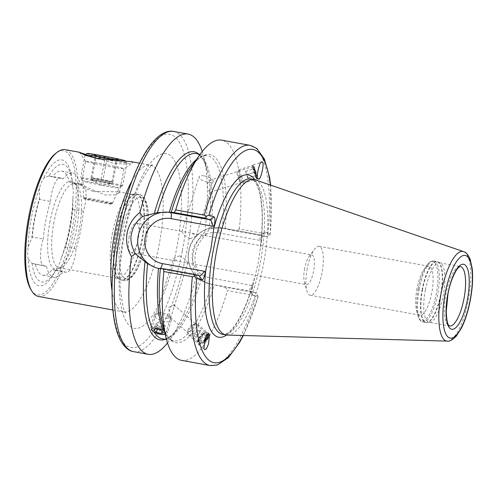 <?xml version="1.0" encoding="UTF-8"?>
<svg xmlns="http://www.w3.org/2000/svg" width="497" height="497" viewBox="0 0 497 497"><rect width="100%" height="100%" fill="white"/><g stroke="black" fill="none" stroke-linecap="round" stroke-linejoin="round"><path stroke-width="0.37" stroke-dasharray="2.48 1.86" d="M99.04 163.296A19.538 0.64 10.9 0 1 124.014 168.725A19.538 0.64 10.9 0 1 123.995 168.744A19.538 0.64 10.9 0 1 110.607 166.768A19.538 0.64 10.9 0 1 85.646 161.357A19.538 0.64 10.9 0 1 85.639 161.339A19.538 0.64 10.9 0 1 99.04 163.296M93.61 191.488L118.093 191.774L119.398 192.681L115.198 194.899L105.178 194.954L81.607 185.151L81.023 185.288L84.248 188.17L93.61 191.488M85.714 154.455L112.614 163.078L125.592 164.134L132.693 162.867L131.189 161.655M32.106 263.323A59.758 18.364 100.3 0 0 55.701 270.399L55.633 270.654A63.951 19.65 100.3 0 1 28.236 259.136L32.106 263.323A18.476 5.678 100.3 0 0 32.535 263.509L46.42 266.38L43.512 265.504A18.476 5.678 -79.7 0 1 41.537 245.735A18.476 5.678 -79.7 0 1 43.245 239.038L32.268 237.05A18.476 5.678 100.3 0 0 31.808 238.535L29.335 243.518L28.099 247.407A63.951 19.65 100.3 0 1 31.559 217.146A63.951 19.65 100.3 0 1 39.493 188.233A18.476 5.678 -79.7 0 1 43.891 177.864L48.936 175.919A18.476 5.678 100.3 0 1 49.197 175.95A18.476 5.678 100.3 0 1 49.389 175.994L52.297 176.87A52.937 16.264 100.3 0 1 61.777 171.074L72.755 173.068A52.937 16.264 100.3 0 0 63.274 178.858L52.297 176.87M43.245 239.038A58.708 18.041 -79.7 0 1 45.917 219.941A58.708 18.041 -79.7 0 1 50.495 201.409L39.518 199.415A58.708 18.041 100.3 0 0 34.939 217.947A58.708 18.041 100.3 0 0 32.268 237.05M39.493 188.233L39.207 192.264L39.648 197.831A59.758 18.364 100.3 0 0 34.628 217.854A59.758 18.364 100.3 0 0 31.808 238.535M50.495 201.409A18.476 5.678 -79.7 0 1 51.408 194.476A18.476 5.678 -79.7 0 1 60.174 177.938A18.476 5.678 -79.7 0 1 60.367 177.988L63.274 178.858M204.584 175.981A7.461 2.659 17.4 0 1 212.393 179.411L213.319 181.231A7.461 2.659 17.4 0 1 213.294 181.337A7.461 2.659 17.4 0 1 207.765 182.237A7.461 2.659 17.4 0 1 199.055 176.882A7.461 2.659 17.4 0 1 204.584 175.981M256.52 177.796A5.865 0.516 72.6 0 0 255.408 172.546A5.865 0.516 72.6 0 0 253.116 166.675A5.865 0.516 72.6 0 0 253.004 166.613A5.865 0.516 72.6 0 0 252.936 166.818A5.865 0.516 72.6 0 0 254.271 172.36A5.865 0.516 72.6 0 0 256.346 177.665A5.865 0.516 72.6 0 0 256.409 177.74A5.865 0.516 72.6 0 0 256.52 177.796L209.802 192.382C208.044 193.501 211.157 184.927 213.319 181.231L213.294 181.337M209.802 192.382C208.895 191.395 207.932 189.003 206.907 185.207C208.088 181.914 209.914 179.982 212.393 179.411L253.004 166.613M190.127 238.653L196.153 236.168L192.134 233.205L183.014 231.546L181.908 231.72L184.163 235.131L190.127 238.653M169.924 316.061L168.651 307.426L173.857 304.767L174.18 306.444L170.751 317.409L169.924 316.061M154.07 332.027A94.144 28.925 100.3 0 1 154.039 331.971L160.301 334.059L165.19 333.996L165.694 333.586L164.339 331.157A7.3 2.603 -162.6 0 1 165.06 334.009M179.622 255.812L185.592 259.335L187.841 262.745L186.742 262.913L177.615 261.26L173.602 258.291L179.622 255.812M163.271 330.232L157.114 327.809L152.119 328.206M38.486 296.479A74.606 22.924 100.3 0 0 73.898 229.695A74.606 22.924 100.3 0 0 65.15 149.665M112.552 232.602A42.63 13.102 100.3 0 0 116.466 277.978A42.63 13.102 100.3 0 0 117.553 278.339A42.63 13.102 100.3 0 0 137.787 240.175A42.63 13.102 100.3 0 0 132.786 194.445A42.63 13.102 100.3 0 0 131.643 194.395A42.63 13.102 100.3 0 0 112.552 232.602M54.005 221.973A42.63 13.102 100.3 0 0 59.006 267.703A42.63 13.102 100.3 0 0 61.541 267.405A42.63 13.102 100.3 0 0 79.24 229.546A42.63 13.102 100.3 0 0 76.507 184.983A42.63 13.102 100.3 0 0 74.239 183.809A42.63 13.102 100.3 0 0 54.005 221.973M50.067 221.184A44.687 13.73 100.3 0 0 57.969 268.802A44.687 13.73 100.3 0 0 76.519 229.123A44.687 13.73 100.3 0 0 73.655 182.418A44.687 13.73 100.3 0 0 50.067 221.184M30.969 289.683A73.183 22.489 100.3 0 0 72.152 229.328A73.183 22.489 100.3 0 0 55.72 153.38M204.192 342.29A7.461 3.311 -48.5 0 1 198.315 344.154A7.461 3.311 -48.5 0 1 197.725 342.508A7.461 3.311 -48.5 0 1 202.012 335.102A7.461 3.311 -48.5 0 1 208.193 332.965A7.461 3.311 -48.5 0 1 208.492 333.325M207.206 335.108A5.865 2.603 -48.5 0 1 203.838 340.93A5.865 2.603 -48.5 0 1 198.98 342.607A5.865 2.603 -48.5 0 1 198.52 341.321A5.865 2.603 -48.5 0 1 201.888 335.5A5.865 2.603 -48.5 0 1 206.746 333.822A5.865 2.603 -48.5 0 1 207.206 335.108M253.221 164.992A7.461 0.659 72.6 0 0 253.079 164.917A7.461 0.659 72.6 0 0 252.992 165.178A7.461 0.659 72.6 0 0 254.688 172.229A7.461 0.659 72.6 0 0 257.334 178.982A7.461 0.659 72.6 0 0 257.409 179.075A7.461 0.659 72.6 0 0 257.552 179.15A7.461 0.659 72.6 0 0 256.135 172.465A7.461 0.659 72.6 0 0 253.221 164.992M425.42 289.85A30.199 9.281 100.3 0 0 428.967 322.249A30.199 9.281 100.3 0 0 429.775 322.28A30.199 9.281 100.3 0 0 443.299 295.218A30.199 9.281 100.3 0 0 440.522 263.081A30.199 9.281 100.3 0 0 439.758 262.826A30.199 9.281 100.3 0 0 425.42 289.85M417.033 288.515A24.869 7.641 100.3 0 0 416.505 310.246A24.869 7.641 100.3 0 0 419.953 315.191A24.869 7.641 100.3 0 0 431.756 292.932A24.869 7.641 100.3 0 0 428.836 266.255A24.869 7.641 100.3 0 0 423.873 269.678A24.869 7.641 100.3 0 0 417.033 288.515M307.245 268.579A24.869 7.641 100.3 0 0 306.823 290.689A24.869 7.641 100.3 0 0 310.165 295.255A24.869 7.641 100.3 0 0 321.969 272.996A24.869 7.641 100.3 0 0 319.049 246.319A24.869 7.641 100.3 0 0 314.315 249.419A24.869 7.641 100.3 0 0 307.245 268.579M304.642 268.448A15.096 4.641 100.3 0 0 304.381 281.874A15.096 4.641 100.3 0 0 306.413 284.644A15.096 4.641 100.3 0 0 313.582 271.132A15.096 4.641 100.3 0 0 311.812 254.936A15.096 4.641 100.3 0 0 308.935 256.819A15.096 4.641 100.3 0 0 304.642 268.448M181.598 360.375A111.912 34.386 100.3 0 0 227.458 290.602L255.98 295.783L257.955 295.51L255.682 292.808L250.053 291.118L252.706 295.212C251.793 294.404 251.737 291.609 252.544 286.819L258.136 263.335L261.658 239.486C262.683 234.758 263.752 232.298 264.864 232.099L260.484 235.044L264.864 232.099L270.144 233.683A108.358 33.293 100.3 0 0 270.318 185.033M227.129 335.065A78.961 24.26 100.3 0 0 263.466 264.274A78.961 24.26 100.3 0 0 255.309 179.858M167.495 342.967A111.912 34.386 100.3 0 0 170.508 338.911A111.912 34.386 100.3 0 0 196.371 275.947L198.179 272.629C195.017 265.199 194.178 258.651 195.656 252.985C196.893 246.201 200.123 240.343 205.348 235.416L204.851 231.925A111.912 34.386 100.3 0 0 203.658 156.35A111.912 34.386 100.3 0 0 202.26 151.498M204.851 231.925C198.924 237.361 195.104 244.282 193.383 252.7C191.848 261.161 192.848 268.908 196.371 275.947M129.183 236.591A15.096 4.641 100.3 0 0 130.953 252.787A15.096 4.641 100.3 0 0 138.116 239.268A15.096 4.641 100.3 0 0 136.346 223.072A15.096 4.641 100.3 0 0 129.183 236.591M61.485 257.421L64.989 248.494A59.758 18.364 100.3 0 0 72.823 207.783L72.879 198.253A63.951 19.65 100.3 0 1 61.485 257.421A18.476 5.678 -79.7 0 1 57.087 267.79A63.951 19.65 100.3 0 1 55.633 270.654M56.198 269.585L57.087 267.79M72.879 198.253A18.476 5.678 -79.7 0 0 72.736 186.524L72.531 183.002A18.476 5.678 100.3 0 0 72.102 182.809L69.189 181.933A52.937 16.264 100.3 0 0 61.777 171.074M72.736 186.524A63.951 19.65 100.3 0 0 72.121 179.864L72.531 183.002A59.758 18.364 100.3 0 0 48.936 175.919M64.989 248.494A18.476 5.678 100.3 0 0 65.119 246.903A58.708 18.041 100.3 0 0 72.363 209.274A18.476 5.678 100.3 0 0 72.823 207.783M35.442 264.385A52.937 16.264 100.3 0 0 42.86 275.245A52.937 16.264 100.3 0 0 52.334 269.455L55.248 270.325A18.476 5.678 100.3 0 0 55.44 270.374A18.476 5.678 100.3 0 0 55.701 270.399M69.189 181.933L80.166 183.927A52.937 16.264 100.3 0 0 72.755 173.068M255.682 292.808L225.303 287.291L208.709 283.594L201.155 279.817L199.632 278.32L198.179 272.629M252.544 286.819L251.65 285.433C249.78 288.589 249.245 290.484 250.053 291.118L252.706 295.212L258.223 296.69L243.344 335.512M269.585 235.1L267.84 234.193L239.318 229.011L236.112 231.155L266.491 236.671L269.585 235.1L270.306 233.944L270.648 185.145M242.99 335.5A108.358 33.293 100.3 0 0 257.993 296.796L257.955 295.51M239.318 229.011A111.912 34.386 100.3 0 0 221.587 140.154M225.303 287.291L227.458 290.602M205.348 235.416L208.995 229.676L211.001 228.695L222.321 228.129L236.112 231.155M266.491 236.671L260.863 234.982C259.919 235.056 259.738 236.883 260.31 240.455L261.658 239.486M72.121 179.864A63.951 19.65 100.3 0 0 43.891 177.864M28.236 259.136A18.476 5.678 -79.7 0 1 28.099 247.407M39.648 197.831A18.476 5.678 100.3 0 0 39.518 199.415M46.42 266.38A52.937 16.264 100.3 0 0 53.838 277.239A52.937 16.264 100.3 0 0 63.312 271.449L52.334 269.455M80.166 183.927L83.08 184.803A18.476 5.678 -79.7 0 1 83.341 211.268A58.708 18.041 -79.7 0 1 76.097 248.898A18.476 5.678 -79.7 0 1 66.418 272.368A18.476 5.678 -79.7 0 1 66.225 272.319L63.312 271.449M83.341 211.268L72.363 209.274M76.097 248.898L65.119 246.903M107.855 181.281A10.661 0.348 10.9 0 1 97.418 179.299A10.661 0.348 10.9 0 1 91.535 177.87L101.077 179.268L112.409 181.834A10.661 0.348 10.9 0 1 112.434 181.865A10.661 0.348 10.9 0 1 107.855 181.281L91.535 177.87A10.661 0.348 10.9 0 1 91.504 177.833A10.661 0.348 10.9 0 1 96.083 178.423A10.661 0.348 10.9 0 1 106.52 180.405A10.661 0.348 10.9 0 1 112.409 181.834L107.855 181.281M91.2 179.616A10.661 0.348 -169.1 0 0 91.206 179.616A10.661 0.348 -169.1 0 0 101.568 181.939A10.661 0.348 -169.1 0 0 112.055 183.635A10.661 0.348 -169.1 0 0 112.098 183.61A10.661 0.348 -169.1 0 0 112.073 183.573A10.661 0.348 -169.1 0 0 101.282 181.169A10.661 0.348 -169.1 0 0 91.168 179.579A10.661 0.348 -169.1 0 0 91.2 179.616L100.903 185.4L112.055 183.635M107.203 157.897C110.098 160.562 113.428 161.127 117.193 159.587L116.435 160.91L116.304 159.003C112.303 160.363 108.675 159.605 105.42 156.729C101.711 158.282 98.381 157.717 95.43 155.039L95.561 156.946L96.319 155.623C99.506 158.481 103.134 159.239 107.203 157.897L102.86 180.436M94.157 154.878A12.437 0.41 -169.1 0 0 106.544 157.642A12.437 0.41 -169.1 0 0 118.534 159.549A12.437 0.41 -169.1 0 0 118.51 159.5A12.437 0.41 -169.1 0 0 105.724 156.654A12.437 0.41 -169.1 0 0 94.132 154.853A12.437 0.41 -169.1 0 0 94.157 154.878M118.534 159.549L116.435 160.91M111.278 204.025A13.761 0.454 -169.1 0 0 97.132 200.881A13.761 0.454 -169.1 0 0 84.304 198.881A13.761 0.454 -169.1 0 0 84.335 198.912A13.761 0.454 -169.1 0 0 98.039 201.975A13.761 0.454 -169.1 0 0 111.309 204.081A13.761 0.454 -169.1 0 0 111.278 204.025M112.527 203.18A14.823 0.485 -169.1 0 0 97.468 199.825A14.823 0.485 -169.1 0 0 83.453 197.626A14.823 0.485 -169.1 0 0 83.459 197.638A14.823 0.485 -169.1 0 0 83.49 197.669A14.823 0.485 -169.1 0 0 98.263 200.968A14.823 0.485 -169.1 0 0 112.552 203.242A14.823 0.485 -169.1 0 0 112.564 203.23A14.823 0.485 -169.1 0 0 112.527 203.18M119.094 187.978A18.408 0.603 -169.1 0 0 100.388 183.815A18.408 0.603 -169.1 0 0 82.987 181.082A18.408 0.603 -169.1 0 0 82.993 181.101A18.408 0.603 -169.1 0 0 83.036 181.138A18.408 0.603 -169.1 0 0 101.376 185.232A18.408 0.603 -169.1 0 0 119.125 188.059A18.408 0.603 -169.1 0 0 119.137 188.046A18.408 0.603 -169.1 0 0 119.094 187.978M122.492 185.667A21.315 0.702 -169.1 0 0 100.91 180.858A21.315 0.702 -169.1 0 0 80.682 177.671A21.315 0.702 -169.1 0 0 80.688 177.696A21.315 0.702 -169.1 0 0 80.738 177.74A21.315 0.702 -169.1 0 0 101.978 182.486A21.315 0.702 -169.1 0 0 122.529 185.754A21.315 0.702 -169.1 0 0 122.548 185.735A21.315 0.702 -169.1 0 0 122.492 185.667M85.068 154.902A21.315 0.702 -169.1 0 0 85.124 154.971A21.315 0.702 -169.1 0 0 106.706 159.779A21.315 0.702 -169.1 0 0 126.934 162.96A21.315 0.702 -169.1 0 0 126.921 162.935A21.315 0.702 -169.1 0 0 126.872 162.892A21.315 0.702 -169.1 0 0 118.926 160.854M87.161 153.474A19.538 0.64 -169.1 0 0 87.199 153.554A19.538 0.64 -169.1 0 0 107.296 158.027A19.538 0.64 -169.1 0 0 125.517 160.86M94.132 154.853L95.561 156.946M91.088 177.578L95.43 155.039M101.077 179.268L105.42 156.729M91.976 178.162L96.319 155.623M112.856 182.126L117.193 159.587M111.962 181.542L116.304 159.003M207.025 334.257A5.722 2.541 131.5 0 0 204.05 334.611A5.722 2.541 131.5 0 0 199.092 340.93A5.722 2.541 131.5 0 0 202.453 342.508A5.722 2.541 131.5 0 0 202.95 342.203A5.722 2.541 131.5 0 0 204.441 340.985M203.708 333.183A7.107 3.156 131.5 0 0 198.514 338.563A7.107 3.156 131.5 0 0 198.011 343.408A7.107 3.156 131.5 0 0 201.726 342.986A7.107 3.156 131.5 0 0 202.335 342.607A7.107 3.156 131.5 0 0 207.156 337.152A7.107 3.156 131.5 0 0 207.423 332.76A7.107 3.156 131.5 0 0 203.708 333.183M194.11 324.703A7.107 3.156 131.5 0 0 187.86 333.189A7.107 3.156 131.5 0 0 188.413 334.928A7.107 3.156 131.5 0 0 192.122 334.506A7.107 3.156 131.5 0 0 197.315 329.126A7.107 3.156 131.5 0 0 197.818 324.28A7.107 3.156 131.5 0 0 196.029 323.945A7.107 3.156 131.5 0 0 194.11 324.703M191.948 324.957A4.442 1.976 131.5 0 0 188.04 330.263A4.442 1.976 131.5 0 0 190.705 331.089A4.442 1.976 131.5 0 0 194.37 326.821A4.442 1.976 131.5 0 0 193.147 324.485A4.442 1.976 131.5 0 0 191.948 324.957M200.956 338.619L203.826 335.73L206.125 335.668L200.161 330.399L197.862 330.462L194.992 333.35L200.956 338.619L200.384 341.451L202.683 341.389L204.901 339.159M197.862 330.462L203.826 335.73M200.161 330.399L199.589 333.232L205.199 338.184M199.589 333.232L196.719 336.121L202.683 341.389M194.992 333.35L194.42 336.183L196.719 336.121M194.42 336.183L200.384 341.451M163.507 334.4A8.884 3.162 -162.6 0 0 164.625 334.369A8.884 3.162 -162.6 0 0 167.359 333.033A8.884 3.162 -162.6 0 0 163.37 328.79A8.884 3.162 -162.6 0 0 154.256 326.367A8.884 3.162 -162.6 0 0 150.405 327.734A8.884 3.162 -162.6 0 0 151.889 330.387A8.884 3.162 -162.6 0 0 163.507 334.4M167.464 321.745A8.884 3.162 -162.6 0 0 171.316 320.385A8.884 3.162 -162.6 0 0 171.03 319.031A8.884 3.162 -162.6 0 0 158.208 313.719A8.884 3.162 -162.6 0 0 155.356 314.129A8.884 3.162 -162.6 0 0 154.356 315.079A8.884 3.162 -162.6 0 0 158.344 319.322A8.884 3.162 -162.6 0 0 167.464 321.745M166.818 318.167A6.219 2.212 -162.6 0 0 169.315 316.266A6.219 2.212 -162.6 0 0 160.338 312.545A6.219 2.212 -162.6 0 0 158.344 312.837A6.219 2.212 -162.6 0 0 159.512 315.943A6.219 2.212 -162.6 0 0 166.818 318.167M157.332 329.225L158.357 325.945L163.277 327.181L165.526 326.094L163.544 332.431M163.277 327.181L162.041 331.126M158.357 325.945L155.691 323.628L153.71 329.965M155.691 323.628L157.934 322.541L155.952 328.877M165.526 326.094L162.854 323.777L157.934 322.541M162.854 323.777L160.873 330.114M255.8 171.881A5.722 0.503 72.6 0 0 253.694 166.619A5.722 0.503 72.6 0 0 254.837 172.179A5.722 0.503 72.6 0 0 257.086 177.398A5.722 0.503 72.6 0 0 255.8 171.881M255.154 172.086A7.107 0.627 72.6 0 0 252.538 165.544A7.107 0.627 72.6 0 0 252.426 165.495A7.107 0.627 72.6 0 0 253.955 172.453A7.107 0.627 72.6 0 0 256.688 179.05A7.107 0.627 72.6 0 0 256.75 178.939A7.107 0.627 72.6 0 0 255.154 172.086M241.567 176.36A7.107 0.627 72.6 0 0 238.84 169.763A7.107 0.627 72.6 0 0 238.79 169.806A7.107 0.627 72.6 0 0 240.368 176.727A7.107 0.627 72.6 0 0 243.039 183.312A7.107 0.627 72.6 0 0 243.095 183.318A7.107 0.627 72.6 0 0 241.567 176.36M238.808 177.224A4.442 0.391 72.6 0 0 237.075 173.13A4.442 0.391 72.6 0 0 238.063 177.454A4.442 0.391 72.6 0 0 239.728 181.567A4.442 0.391 72.6 0 0 238.808 177.224M254.421 168.589L254.079 168.694L254.967 172.136L256.21 175.472L256.551 175.366L254.421 168.589L245.984 171.241L247.22 174.577L255.663 171.925M256.551 175.366L248.115 178.019L247.22 174.577M248.115 178.019L256.21 175.472M247.767 178.125L246.531 174.789L254.967 172.136M245.984 171.241L245.636 171.347L246.531 174.789M245.636 171.347L254.079 168.694M131.873 181.088A74.606 22.924 -79.7 0 1 150.305 165.128A74.606 22.924 -79.7 0 1 159.059 245.158A74.606 22.924 -79.7 0 1 123.647 311.942A74.606 22.924 -79.7 0 1 112.005 290.515M123.995 233.062A88.82 27.292 100.3 0 0 133.494 328.119A88.82 27.292 100.3 0 0 176.572 248.835A88.82 27.292 100.3 0 0 167.067 153.778A88.82 27.292 100.3 0 0 123.995 233.062M60.367 177.988L49.389 175.994M121.349 234.236A41.568 12.773 100.3 0 0 125.791 278.724A41.568 12.773 100.3 0 0 145.95 241.623A41.568 12.773 100.3 0 0 141.502 197.135A41.568 12.773 100.3 0 0 121.349 234.236M118.721 233.683A43.699 13.425 100.3 0 0 123.846 280.563A43.699 13.425 100.3 0 0 144.59 241.449A43.699 13.425 100.3 0 0 139.458 194.569A43.699 13.425 100.3 0 0 118.721 233.683M116.223 233.23A43.699 13.425 100.3 0 0 121.349 280.109A43.699 13.425 100.3 0 0 142.092 240.995A43.699 13.425 100.3 0 0 136.967 194.116A43.699 13.425 100.3 0 0 116.223 233.23M115.726 233.143A43.624 13.407 100.3 0 0 119.734 279.575A43.624 13.407 100.3 0 0 141.552 240.896A43.624 13.407 100.3 0 0 135.265 194.047A43.624 13.407 100.3 0 0 115.726 233.143M439.758 262.826L460.377 266.566A30.199 9.281 100.3 0 0 446.045 293.597A30.199 9.281 100.3 0 0 449.586 325.995L428.967 322.249M422.574 289.31A30.951 9.511 100.3 0 0 427.035 322.541A30.951 9.511 100.3 0 0 440.895 294.808A30.951 9.511 100.3 0 0 438.056 261.869A30.951 9.511 100.3 0 0 422.574 289.31M422.214 289.242A31 9.524 100.3 0 0 425.854 322.497A31 9.524 100.3 0 0 440.566 294.752A31 9.524 100.3 0 0 436.931 261.497A31 9.524 100.3 0 0 422.214 289.242M419.3 288.714A31 9.524 100.3 0 0 422.935 321.963A31 9.524 100.3 0 0 437.652 294.218A31 9.524 100.3 0 0 434.011 260.968A31 9.524 100.3 0 0 419.3 288.714M418.356 288.564A30.286 9.306 100.3 0 0 417.716 315.03A30.286 9.306 100.3 0 0 426.662 318.565A30.286 9.306 100.3 0 0 436.285 293.944A30.286 9.306 100.3 0 0 436.496 265.994A30.286 9.306 100.3 0 0 426.687 265.622A30.286 9.306 100.3 0 0 418.356 288.564M182.356 250.575A108.358 33.293 100.3 0 0 170.763 134.606A108.358 33.293 100.3 0 0 118.211 231.322A108.358 33.293 100.3 0 0 129.804 347.297A108.358 33.293 100.3 0 0 182.356 250.575M133.612 351.665A111.912 34.386 100.3 0 0 186.729 251.494A111.912 34.386 100.3 0 0 173.602 131.444M226.607 335.034A82.514 25.353 100.3 0 0 253.234 283.228M254.371 278.233C250.55 293.087 246.003 305.618 240.728 315.825C236.336 324.106 232.192 329.648 228.303 332.437C225.855 334.09 223.979 334.729 222.662 334.344A78.961 24.26 100.3 0 0 260.136 263.665A78.961 24.26 100.3 0 0 250.879 178.963C252.861 179.728 255.638 179.908 259.353 192.209C262.826 206.1 263.099 224.712 260.18 248.059M447.325 341.104A45.519 13.984 100.3 0 0 468.273 300.287A45.519 13.984 100.3 0 0 463.571 251.625M165.19 333.996A94.144 28.925 100.3 0 0 173.633 340.874C168.874 339.743 165.147 334.009 162.444 323.677A95.567 29.366 100.3 0 0 214.344 284.831M166.483 339.575L173.633 340.874A94.144 28.925 100.3 0 0 211.598 284.278M165.141 339.333A95.567 29.366 100.3 0 0 179.001 326.684C172.85 335.394 167.346 339.451 162.482 338.848A94.144 28.925 100.3 0 0 201.155 279.817M170.508 338.911L179.001 326.684A95.567 29.366 100.3 0 0 199.632 278.32M260.968 243.076A82.514 25.353 100.3 0 0 254.812 179.709M267.84 234.193A111.912 34.386 100.3 0 0 250.109 145.335M210.119 365.556A111.912 34.386 100.3 0 0 255.98 295.783M225.153 228.695A95.567 29.366 100.3 0 0 190.755 167.781C196.918 159.059 202.422 155.002 207.274 155.611A94.144 28.925 100.3 0 0 196.588 159.382M222.407 228.142A94.144 28.925 100.3 0 0 207.274 155.611L200.123 154.312M211.001 228.695A94.144 28.925 100.3 0 0 196.122 153.585C200.887 154.735 204.615 160.469 207.311 170.782A95.567 29.366 100.3 0 0 198.781 154.07M208.995 229.676A95.567 29.366 100.3 0 0 207.311 170.782L203.658 156.35M199.372 275.91L159.618 268.691A28.602 27.198 106.7 0 1 156.803 268.013A28.602 27.198 106.7 0 1 156.207 267.827M158.413 268.33L159.618 268.691A5.684 1.746 -79.7 0 0 159.68 268.703L155.735 267.697M160.133 268.61A5.684 1.746 -79.7 0 1 159.68 268.703L199.427 275.922M251.65 285.433L209.691 277.817A22.918 21.793 106.7 0 1 192.569 251.432A22.918 21.793 106.7 0 1 218.357 232.838L260.31 240.455M211.511 284.265L250.053 291.118M260.863 234.982L221.109 227.763A28.602 27.198 -73.3 0 0 189.251 249.482A28.602 27.198 -73.3 0 0 207.485 283.228A28.602 27.198 -73.3 0 0 210.299 283.899A5.684 1.746 -79.7 0 1 209.691 277.817M222.321 228.129L221.109 227.763A5.684 1.746 100.3 0 0 221.053 227.75A5.684 1.746 100.3 0 0 218.357 232.838M43.512 265.504L32.535 263.509M83.08 184.803L72.102 182.809M66.225 272.319L55.248 270.325M112.881 309.985L123.647 311.942L125.915 312.942C124.337 313.315 122.479 305.382 120.324 289.148C119.305 272.71 120.746 254.11 124.641 233.329C128.294 214.735 133.14 198.725 139.185 185.294C146.907 170.856 151.436 164.085 152.784 164.985L150.305 165.128L139.545 163.171M119.398 192.681L124.014 168.725L132.693 162.867M60.174 177.938L49.197 175.95M196.153 236.168L209.815 192.469M165.694 333.586L170.751 317.409M174.18 306.444L187.841 262.745M131.643 194.395L135.265 194.047L139.458 194.569C142.185 194.911 144.434 197.396 146.193 202.024C148.777 208.771 149.46 223.488 146.05 241.66C142.571 258.117 138.123 269.567 132.724 276.009C129.462 279.681 126.505 281.196 123.846 280.563L119.734 279.575L116.466 277.978M59.006 267.703L117.553 278.339M61.541 267.405L57.969 268.802M198.315 344.154L204.609 349.708M256.346 177.665L257.334 178.982M252.936 166.818L252.992 165.178M253.079 164.917L261.577 162.246M429.775 322.28L425.854 322.497L422.935 321.963C420.493 321.373 418.754 319.055 417.716 315.03L416.505 310.246M310.165 295.255L419.953 315.191M304.381 281.874L306.823 290.689M170.57 317.508L198.98 342.607M130.953 252.787L177.615 261.26M186.742 262.913L306.413 284.644M136.346 223.072L183.014 231.546M192.134 233.205L311.812 254.936M173.857 304.767L206.746 333.822M308.935 256.819L314.315 249.419M319.049 246.319L428.836 266.255M423.873 269.678L426.687 265.622C429.073 262.217 431.514 260.664 434.011 260.968L436.931 261.497L440.522 263.081M208.709 283.594L207.485 283.228C193.072 279.308 184.499 262.025 189.525 247.5C193.457 234.124 207.783 225.054 221.053 227.75L260.807 234.969M257.552 179.15L258.8 178.758M208.193 332.965L208.79 333.493M42.86 275.245L53.838 277.239M76.507 184.983L73.655 182.418M74.239 183.809L81.607 185.151M118.093 191.774L132.786 194.445M151.455 329.138L173.602 258.291M181.908 231.72L199.055 176.882M66.418 272.368L55.44 270.374M85.646 161.357L79.607 152.455M81.023 185.288L85.639 161.339M112.434 181.865L112.098 183.61M84.304 198.881L83.459 197.638M83.453 197.626L82.987 181.082L80.688 177.696M85.018 155.17L80.682 177.671M125.71 161.152L126.921 162.935M126.934 162.96L122.548 185.735M112.564 203.23L119.137 188.046L122.529 185.754M111.309 204.081L112.552 203.242M91.504 177.833L91.168 179.579M188.413 334.928L198.011 343.408M188.04 330.263L187.86 333.189M193.147 324.485L196.029 323.945M197.818 324.28L207.423 332.76M206.827 337.805L207.156 337.152M202.95 342.203L202.335 342.607M163.345 334.475L164.625 334.369M171.316 320.385L167.359 333.033M169.315 316.266L171.03 319.031M158.344 312.837L155.356 314.129M154.356 315.079L150.405 327.734M152.877 331.201L151.889 330.387M253.694 166.619L252.538 165.544M238.84 169.763L252.426 165.495M237.075 173.13L238.79 169.806M239.728 181.567L243.039 183.312M243.095 183.318L256.688 179.05M257.086 177.398L256.75 178.939"/><path stroke-width="0.75" d="M139.545 163.171L131.189 161.655L98.599 158.872L85.496 155.35L79.607 152.455L85.714 154.455M165.06 334.009A7.3 2.603 -162.6 0 1 163.345 334.475A7.3 2.603 -162.6 0 1 162.426 334.5A7.3 2.603 -162.6 0 1 152.877 331.201A7.3 2.603 -162.6 0 1 154.822 327.896A7.3 2.603 -162.6 0 1 164.339 331.17L163.271 330.232A94.144 28.925 100.3 0 1 158.5 268.343L155.58 267.647L147.603 263.745L135.29 253.762L131.469 256.471A111.912 34.386 100.3 0 0 148.168 354.305A111.912 34.386 100.3 0 0 167.495 342.967M79.942 152.349L65.15 149.665A74.606 22.924 100.3 0 0 57.149 152.275A74.606 22.924 100.3 0 0 29.739 216.443A74.606 22.924 100.3 0 0 31.92 291.223A74.606 22.924 100.3 0 0 38.486 296.479L112.881 309.985M57.149 152.275L55.72 153.38A73.183 22.489 100.3 0 0 28.826 216.325A73.183 22.489 100.3 0 0 30.969 289.683L31.92 291.223M208.492 333.325A7.461 3.311 -48.5 0 1 208.783 334.611A7.461 3.311 -48.5 0 1 204.192 342.29M203.925 347.987L204.609 349.708L206.336 348.987L208.479 344.086L209.467 335.214L208.79 333.493L207.056 334.22L204.913 339.116L203.925 347.987M262 162.233C259.981 158.493 255.073 180.908 258.378 178.771C260.391 182.505 265.305 160.09 262 162.233L261.577 162.246M131.469 256.471C127.114 249.183 125.673 241.3 127.139 232.82C128.928 224.427 133.196 217.636 139.949 212.449L142.459 216.543L157.443 212.623L169.222 212.194L174.167 212.567L175.727 209.933L204.255 215.108L206.354 216.127L208.889 215.307L214.176 216.891C215.095 217.698 215.151 220.494 214.337 225.284L210.821 249.14L205.224 272.617C204.205 277.345 203.136 279.805 202.024 280.004L196.737 278.413L194.725 276.537L192.389 276.705L163.867 271.524A111.912 34.386 100.3 0 0 166.097 338.109A111.912 34.386 100.3 0 0 181.598 360.375L210.119 365.556L217.375 365.009L228.359 357.678L239.529 342.532L243.344 335.512M142.459 216.543C136.451 221.233 132.805 226.967 131.512 233.739C130.034 239.405 131.289 246.077 135.29 253.762M463.571 251.625L255.309 179.858A78.961 24.26 100.3 0 0 254.203 179.572A78.961 24.26 100.3 0 0 216.723 250.246A78.961 24.26 100.3 0 0 225.986 334.947A78.961 24.26 100.3 0 0 227.129 335.065L447.325 341.104C449.667 341.532 452.649 339.88 456.271 336.14L461.216 328.511C465.086 320.851 468.093 311.532 470.237 300.561C472.517 288.465 473.156 277.711 472.15 268.299L470.199 259.415C468.124 254.644 465.913 252.047 463.571 251.625A45.519 13.984 100.3 0 0 441.324 292.205A45.519 13.984 100.3 0 0 447.325 341.104M202.26 151.498A111.912 34.386 100.3 0 0 188.158 134.084A111.912 34.386 100.3 0 0 139.949 212.449M163.867 271.524L163.358 268.703L158.5 268.343M147.603 263.745A94.144 28.925 100.3 0 0 152.119 328.206L151.455 329.138L153.467 331.679M258.378 178.771L258.8 178.758M270.648 185.145L269.573 177.373L264.392 159.065L256.781 148.46L250.109 145.335L221.587 140.154A111.912 34.386 100.3 0 0 199.247 155.549A111.912 34.386 100.3 0 0 175.727 209.933M163.358 268.703L193.737 274.22L199.427 275.922M193.737 274.22L194.725 276.537M206.354 216.127L204.547 218.084L210.181 219.773L214.176 216.891M204.547 218.084L174.167 212.567M214.337 225.284L212.989 226.259C212.2 222.619 211.268 220.457 210.181 219.773L170.428 212.554A5.684 1.746 100.3 0 1 171.036 218.637A22.918 21.793 -73.3 0 0 145.248 237.231A22.918 21.793 -73.3 0 0 162.376 263.615L204.329 271.238L205.224 272.617M202.024 280.004L199.372 275.91C200.595 275.885 202.248 274.325 204.329 271.238M118.926 160.854A21.315 0.702 -169.1 0 0 97.213 156.592A21.315 0.702 -169.1 0 0 85.08 154.878A21.315 0.702 -169.1 0 0 85.068 154.902L85.018 155.17M125.71 161.152L125.517 160.86A19.538 0.64 -169.1 0 0 125.468 160.823A19.538 0.64 -169.1 0 0 106.004 156.468A19.538 0.64 -169.1 0 0 87.161 153.474L85.08 154.878M204.441 340.985A5.722 2.541 131.5 0 0 206.827 337.805A5.722 2.541 131.5 0 0 207.025 334.257M206.075 335.916L205.553 338.5L204.901 339.159M205.199 338.184L205.553 338.5M163.544 332.431L160.873 330.114L155.952 328.877L153.71 329.965L156.381 332.282L161.295 333.518L163.544 332.431M162.041 331.126L161.295 333.518M157.332 329.225L156.381 332.282M112.005 290.515A74.606 22.924 -79.7 0 1 114.894 231.906A74.606 22.924 -79.7 0 1 131.873 181.088M156.207 267.827A28.602 27.198 106.7 0 1 138.247 235.758A28.602 27.198 106.7 0 1 170.428 212.554L169.222 212.194M449.586 325.995A30.199 9.281 100.3 0 0 463.925 298.964A30.199 9.281 100.3 0 0 460.377 266.566L459.508 266.883C456.991 267.523 450.512 279.457 447.996 293.882L446.225 311.644C446.66 320.074 447.555 324.665 448.897 325.411L449.586 325.995M133.612 351.665C129.524 351.124 123.865 347.813 119.243 337.736C109.936 317.415 109.719 274.015 118.05 231.26C122.566 208.075 128.692 187.605 136.439 169.85C142.39 156.325 148.696 146.155 155.35 139.334C163.047 131.724 169.458 130.494 173.602 131.444A111.912 34.386 100.3 0 0 120.485 231.614A111.912 34.386 100.3 0 0 133.612 351.665L148.168 354.305M205.92 269.026A82.514 25.353 100.3 0 0 226.607 335.034M254.203 179.572L250.879 178.963A78.961 24.26 100.3 0 0 213.399 249.643A78.961 24.26 100.3 0 0 222.662 334.344L225.986 334.947M470.075 300.492A42.003 12.903 100.3 0 0 465.583 255.539A42.003 12.903 100.3 0 0 445.213 293.031A42.003 12.903 100.3 0 0 449.704 337.985A42.003 12.903 100.3 0 0 470.075 300.492M467.422 299.697A33.038 10.151 100.3 0 0 463.887 264.336A33.038 10.151 100.3 0 0 447.865 293.826A33.038 10.151 100.3 0 0 451.4 329.188A33.038 10.151 100.3 0 0 467.422 299.697M160.363 268.635A95.567 29.366 100.3 0 0 162.444 323.677L166.097 338.109M154.07 332.027A94.144 28.925 100.3 0 0 162.482 338.848L166.483 339.575M144.994 261.919A95.567 29.366 100.3 0 0 165.141 339.333M196.737 278.413A108.358 33.293 100.3 0 0 242.99 335.5M270.318 185.033A108.358 33.293 100.3 0 0 208.889 215.307M254.812 179.709A82.514 25.353 100.3 0 0 213.648 228.875M250.109 145.335A111.912 34.386 100.3 0 0 204.255 215.108M192.389 276.705A111.912 34.386 100.3 0 0 210.119 365.556M199.247 155.549L190.755 167.781A95.567 29.366 100.3 0 0 171.173 212.492M196.588 159.382A94.144 28.925 100.3 0 0 169.309 212.207M200.123 154.312L196.122 153.585A94.144 28.925 100.3 0 0 157.443 212.623M198.781 154.07A95.567 29.366 100.3 0 0 154.362 213.281M212.989 226.259L171.036 218.637M162.376 263.615A5.684 1.746 -79.7 0 1 160.133 268.61M173.602 131.444L188.158 134.084"/></g></svg>
